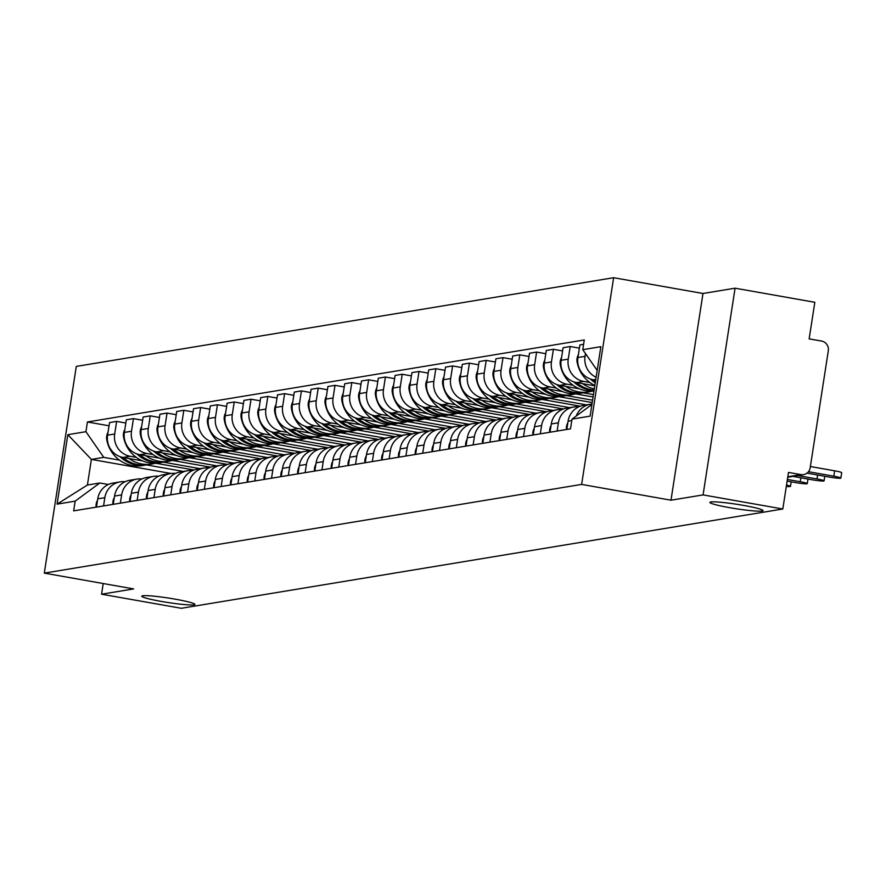 <?xml version="1.0" encoding="UTF-8"?>
<svg xmlns="http://www.w3.org/2000/svg" width="886" height="886" viewBox="0 0 886 886"><rect width="100%" height="100%" fill="white"/><g stroke="black" fill="none" stroke-linecap="round" stroke-linejoin="round"><path stroke-width="1.33" d="M175.24 599.169A26.868 2.248 8.8 0 1 194.898 604.418A26.868 2.248 8.8 0 1 161.451 601.439A26.868 2.248 8.8 0 1 141.793 596.189A26.868 2.248 8.8 0 1 175.24 599.169M743.365 505.374A26.868 2.248 8.8 0 1 763.023 510.624A26.868 2.248 8.8 0 1 729.588 507.656A26.868 2.248 8.8 0 1 709.919 502.406A26.868 2.248 8.8 0 1 743.365 505.374M703.074 494.909L735.081 288.194L702.986 293.487L613.633 277.706L76.296 366.405L44.3 573.12L581.637 484.409L670.99 500.202L703.074 494.909L782.814 508.996L181.309 608.294L101.569 594.207L133.653 588.913L44.3 573.12M735.081 288.194L814.821 302.292L809.151 338.873L821.577 341.066A8.395 8.107 80.6 0 1 828.31 350.756L810.192 467.753A8.395 8.107 80.6 0 1 803.547 474.619L787.732 477.233M103.219 583.531L101.569 594.207M787.809 476.768L800.9 474.608L788.485 472.415L782.814 508.996M800.9 474.608A8.395 8.107 80.6 0 0 803.547 474.619M596.123 377.259A19.315 18.65 -99.4 0 1 585.048 356.36L585.48 353.569M576.265 415.988A19.315 18.65 -99.4 0 1 590.475 404.226A19.315 18.65 -99.4 0 1 591.981 404.049M583.597 344.311L579.898 344.92L577.938 357.534A19.315 18.65 80.6 0 0 593.432 379.806L595.669 380.205M590.475 404.226L583.376 405.4A19.315 18.65 80.6 0 0 568.081 421.204L566.807 429.455M589.866 382.497L583.741 381.412A19.315 18.65 -99.4 0 1 568.247 359.129L570.207 346.526L563.097 347.7L561.148 360.303A19.315 18.65 80.6 0 0 576.631 382.586L594.805 385.798M557.117 431.05L558.39 422.799A19.315 18.65 -99.4 0 1 573.685 407.006A19.315 18.65 -99.4 0 1 578.636 406.873M579.4 348.154L570.207 346.526M573.685 407.006L566.575 408.18A19.315 18.65 80.6 0 0 551.291 423.973L550.007 432.224M573.065 385.266L566.94 384.181A19.315 18.65 -99.4 0 1 551.446 361.909L553.407 349.294L546.297 350.468L544.347 363.083A19.315 18.65 80.6 0 0 559.83 385.355L579.389 388.81M540.316 433.83L541.601 425.579A19.315 18.65 -99.4 0 1 556.884 409.775A19.315 18.65 -99.4 0 1 561.835 409.653M562.599 350.922L553.407 349.294M556.884 409.775L549.774 410.949A19.315 18.65 80.6 0 0 534.491 426.753L533.206 435.004M592.335 391.103L593.941 391.379M556.275 388.035L550.14 386.96A19.315 18.65 -99.4 0 1 534.657 364.678L536.606 352.074L529.496 353.248L527.547 365.852A19.315 18.65 80.6 0 0 543.029 388.123L562.588 391.579M593.443 394.602L583.243 392.808M523.515 436.599L524.8 428.348A19.315 18.65 -99.4 0 1 540.083 412.555A19.315 18.65 -99.4 0 1 545.045 412.422M545.798 353.691L536.606 352.074M540.083 412.555L532.973 413.729A19.315 18.65 80.6 0 0 517.69 429.522L516.416 437.773M575.535 393.871L593.077 396.972M539.474 390.815L533.339 389.729A19.315 18.65 -99.4 0 1 517.856 367.457L519.805 354.843L512.695 356.017L510.746 368.631A19.315 18.65 80.6 0 0 526.24 390.903L545.787 394.359M592.568 400.195L566.442 395.577M506.726 439.378L507.999 431.117A19.315 18.65 -99.4 0 1 523.283 415.324A19.315 18.65 -99.4 0 1 528.244 415.202M528.997 356.471L519.805 354.843M523.283 415.324L516.184 416.498A19.315 18.65 80.6 0 0 500.889 432.29L499.615 440.541M558.734 396.64L592.202 402.565M522.674 393.583L516.549 392.498A19.315 18.65 -99.4 0 1 501.055 370.226L503.004 357.623L495.905 358.786L493.945 371.4A19.315 18.65 80.6 0 0 509.439 393.672L528.986 397.127M586.576 404.88L549.652 398.357M489.925 442.147L491.198 433.896A19.315 18.65 -99.4 0 1 506.482 418.092A19.315 18.65 -99.4 0 1 511.443 417.97M512.197 359.24L503.004 357.623M506.482 418.092L499.383 419.266A19.315 18.65 80.6 0 0 484.088 435.07L482.815 443.321M541.933 399.42L580.297 406.198M505.873 396.363L499.748 395.278A19.315 18.65 -99.4 0 1 484.254 372.995L486.215 360.392L479.104 361.566L477.155 374.169A19.315 18.65 80.6 0 0 492.638 396.452L512.186 399.907M569.776 407.649L532.851 401.125M473.124 444.916L474.398 436.665A19.315 18.65 -99.4 0 1 489.692 420.872A19.315 18.65 -99.4 0 1 494.643 420.739M495.407 362.02L486.215 360.392M489.692 420.872L482.582 422.046A19.315 18.65 80.6 0 0 467.299 437.839L466.014 446.09M525.143 402.189L563.496 408.967M489.072 399.132L482.948 398.047A19.315 18.65 -99.4 0 1 467.465 375.775L469.414 363.16L462.304 364.334L460.355 376.949A19.315 18.65 80.6 0 0 475.837 399.221L495.396 402.676M552.975 410.428L516.051 403.894M456.323 447.696L457.608 439.445A19.315 18.65 -99.4 0 1 472.891 423.641A19.315 18.65 -99.4 0 1 477.842 423.519M478.606 364.788L469.414 363.16M472.891 423.641L465.781 424.815A19.315 18.65 80.6 0 0 450.498 440.619L449.224 448.87M508.342 404.968L546.695 411.746M472.282 401.901L466.147 400.826A19.315 18.65 -99.4 0 1 450.664 378.543L452.613 365.94L445.503 367.114L443.554 379.717A19.315 18.65 80.6 0 0 459.037 401.989L478.595 405.445M536.174 413.197L499.25 406.674M439.522 450.465L440.807 442.214A19.315 18.65 -99.4 0 1 456.091 426.421A19.315 18.65 -99.4 0 1 461.052 426.288M461.805 367.557L452.613 365.94M456.091 426.421L448.98 427.595A19.315 18.65 80.6 0 0 433.697 443.388L432.423 451.638M491.542 407.737L529.894 414.515M455.482 404.68L449.346 403.595A19.315 18.65 -99.4 0 1 433.863 381.323L435.812 368.709L428.713 369.883L426.753 382.497A19.315 18.65 80.6 0 0 442.247 404.769L461.794 408.224M519.373 415.966L482.449 409.443M422.733 453.233L424.006 444.982A19.315 18.65 -99.4 0 1 439.29 429.189A19.315 18.65 -99.4 0 1 444.251 429.068M445.005 370.337L435.812 368.709M439.29 429.189L432.191 430.363A19.315 18.65 80.6 0 0 416.896 446.156L415.623 454.407M474.741 410.506L513.105 417.295M438.681 407.449L432.556 406.364A19.315 18.65 -99.4 0 1 417.062 384.092L419.012 371.478L411.912 372.652L409.952 385.266A19.315 18.65 80.6 0 0 425.446 407.538L444.993 410.993M502.583 418.746L465.659 412.223M405.932 456.013L407.206 447.762A19.315 18.65 -99.4 0 1 422.5 431.958A19.315 18.65 -99.4 0 1 427.451 431.836M428.204 373.106L419.012 371.478M422.5 431.958L415.39 433.132A19.315 18.65 80.6 0 0 400.107 448.936L398.822 457.187M457.94 413.286L496.304 420.064M421.88 410.229L415.755 409.144A19.315 18.65 -99.4 0 1 400.262 386.861L402.222 374.257L395.112 375.431L393.162 388.035A19.315 18.65 80.6 0 0 408.645 410.318L428.193 413.773M485.783 421.514L448.859 414.991M389.131 458.782L390.405 450.531A19.315 18.65 -99.4 0 1 405.699 434.738A19.315 18.65 -99.4 0 1 410.65 434.605M411.414 375.885L402.222 374.257M405.699 434.738L398.589 435.912A19.315 18.65 80.6 0 0 383.306 451.705L382.021 459.956M441.15 416.055L479.503 422.832M405.09 412.998L398.955 411.912A19.315 18.65 -99.4 0 1 383.472 389.641L385.421 377.026L378.311 378.2L376.362 390.815A19.315 18.65 80.6 0 0 391.845 413.086L411.403 416.542M468.982 424.283L432.058 417.76M372.33 461.562L373.615 453.311A19.315 18.65 -99.4 0 1 388.899 437.507A19.315 18.65 -99.4 0 1 393.849 437.385M394.613 378.654L385.421 377.026M388.899 437.507L381.788 438.681A19.315 18.65 80.6 0 0 366.505 454.474L365.231 462.736M424.35 418.834L462.702 425.612M388.289 415.767L382.154 414.681A19.315 18.65 -99.4 0 1 366.671 392.409L368.62 379.806L361.51 380.98L359.561 393.583A19.315 18.65 80.6 0 0 375.055 415.855L394.602 419.311M452.181 427.063L415.257 420.54M355.541 464.33L356.814 456.08A19.315 18.65 -99.4 0 1 372.098 440.287A19.315 18.65 -99.4 0 1 377.059 440.154M377.813 381.423L368.62 379.806M372.098 440.287L364.988 441.461A19.315 18.65 80.6 0 0 349.704 457.254L348.431 465.504M407.549 421.603L445.913 428.381M371.489 418.546L365.353 417.461A19.315 18.65 -99.4 0 1 349.87 395.189L351.82 382.575L344.72 383.749L342.76 396.363A19.315 18.65 80.6 0 0 358.254 418.635L377.801 422.09M435.38 429.832L398.467 423.309M338.74 467.099L340.014 458.848A19.315 18.65 -99.4 0 1 355.297 443.055A19.315 18.65 -99.4 0 1 360.259 442.934M361.012 384.203L351.82 382.575M355.297 443.055L348.198 444.229A19.315 18.65 80.6 0 0 332.903 460.022L331.63 468.273M390.748 424.372L429.112 431.15M354.688 421.315L348.563 420.23A19.315 18.65 -99.4 0 1 333.07 397.958L335.019 385.344L327.92 386.517L325.97 399.132A19.315 18.65 80.6 0 0 341.453 421.404L361.001 424.859M418.591 432.612L381.667 426.088M321.939 469.879L323.213 461.628A19.315 18.65 -99.4 0 1 338.507 445.824A19.315 18.65 -99.4 0 1 343.458 445.702M344.211 386.972L335.019 385.344M338.507 445.824L331.397 446.998A19.315 18.65 80.6 0 0 316.114 462.802L314.829 471.053M373.947 427.152L412.311 433.93M337.887 424.084L331.763 423.01A19.315 18.65 -99.4 0 1 316.269 400.727L318.229 388.123L311.119 389.297L309.17 401.901A19.315 18.65 80.6 0 0 324.653 424.184L344.211 427.639M401.79 435.38L364.866 428.857M305.138 472.648L306.423 464.397A19.315 18.65 -99.4 0 1 321.707 448.604A19.315 18.65 -99.4 0 1 326.657 448.471M327.421 389.751L318.229 388.123M321.707 448.604L314.596 449.778A19.315 18.65 80.6 0 0 299.313 465.571L298.028 473.822M357.158 429.92L395.51 436.698M321.097 426.864L314.962 425.778A19.315 18.65 -99.4 0 1 299.479 403.507L301.428 390.892L294.318 392.066L292.369 404.68A19.315 18.65 80.6 0 0 307.852 426.952L327.41 430.408M384.989 438.149L348.065 431.626M288.338 475.428L289.622 467.177A19.315 18.65 -99.4 0 1 304.906 451.373A19.315 18.65 -99.4 0 1 309.867 451.251M310.621 392.52L301.428 390.892M304.906 451.373L297.796 452.547A19.315 18.65 80.6 0 0 282.512 468.34L281.239 476.602M340.357 432.7L378.71 439.478M304.297 429.632L298.161 428.547A19.315 18.65 -99.4 0 1 282.678 406.275L284.627 393.672L277.517 394.846L275.568 407.449A19.315 18.65 80.6 0 0 291.062 429.721L310.609 433.176M368.188 440.929L331.264 434.406M271.548 478.196L272.822 469.945A19.315 18.65 -99.4 0 1 288.105 454.153A19.315 18.65 -99.4 0 1 293.067 454.02M293.82 395.289L284.627 393.672M288.105 454.153L280.995 455.326A19.315 18.65 80.6 0 0 265.711 471.119L264.438 479.37M323.556 435.469L361.92 442.247M287.496 432.412L281.371 431.327A19.315 18.65 -99.4 0 1 265.878 409.055L267.827 396.441L260.728 397.615L258.767 410.229A19.315 18.65 80.6 0 0 274.261 432.501L293.809 435.956M351.399 443.698L314.475 437.175M254.747 480.965L256.021 472.714A19.315 18.65 -99.4 0 1 271.304 456.921A19.315 18.65 -99.4 0 1 276.266 456.799M277.019 398.069L267.827 396.441M271.304 456.921L264.205 458.095A19.315 18.65 80.6 0 0 248.911 473.888L247.637 482.139M306.755 438.238L345.119 445.016M270.695 435.181L264.571 434.096A19.315 18.65 -99.4 0 1 249.077 411.824L251.037 399.209L243.927 400.383L241.978 412.998A19.315 18.65 80.6 0 0 257.461 435.27L277.008 438.725M334.598 446.478L297.674 439.943M237.946 483.745L239.22 475.494A19.315 18.65 -99.4 0 1 254.515 459.69A19.315 18.65 -99.4 0 1 259.465 459.568M260.229 400.837L251.037 399.209M254.515 459.69L247.404 460.864A19.315 18.65 80.6 0 0 232.121 476.668L230.836 484.919M289.966 441.018L328.318 447.795M253.894 437.95L247.77 436.876A19.315 18.65 -99.4 0 1 232.287 414.593L234.236 401.989L227.126 403.163L225.177 415.767A19.315 18.65 80.6 0 0 240.66 438.049L260.218 441.505M317.797 449.246L280.873 442.723M221.146 486.514L222.43 478.263A19.315 18.65 -99.4 0 1 237.714 462.47A19.315 18.65 -99.4 0 1 242.664 462.337M243.428 403.617L234.236 401.989M237.714 462.47L230.604 463.644A19.315 18.65 80.6 0 0 215.32 479.437L214.035 487.688M273.165 443.786L311.518 450.564M237.105 440.73L230.969 439.644A19.315 18.65 -99.4 0 1 215.486 417.372L217.435 404.758L210.325 405.932L208.376 418.546A19.315 18.65 80.6 0 0 223.859 440.818L243.417 444.274M300.996 452.015L264.072 445.492M204.345 489.293L205.63 481.043A19.315 18.65 -99.4 0 1 220.913 465.239A19.315 18.65 -99.4 0 1 225.875 465.117M226.628 406.386L217.435 404.758M220.913 465.239L213.803 466.413A19.315 18.65 80.6 0 0 198.519 482.205L197.246 490.467M256.364 446.566L294.717 453.344M220.304 443.498L214.168 442.413A19.315 18.65 -99.4 0 1 198.685 420.141L200.635 407.538L193.525 408.712L191.575 421.315A19.315 18.65 80.6 0 0 207.069 443.587L226.617 447.042M284.196 454.795L247.272 448.272M187.555 492.062L188.829 483.811A19.315 18.65 -99.4 0 1 204.112 468.018A19.315 18.65 -99.4 0 1 209.074 467.886M209.827 409.155L200.635 407.538M204.112 468.018L197.013 469.192A19.315 18.65 80.6 0 0 181.719 484.985L180.445 493.236M239.563 449.335L277.927 456.113M203.503 446.278L197.379 445.193A19.315 18.65 -99.4 0 1 181.885 422.921L183.834 410.307L176.735 411.481L174.775 424.095A19.315 18.65 80.6 0 0 190.268 446.367L209.816 449.822M267.406 457.564L230.482 451.04M170.754 494.831L172.028 486.58A19.315 18.65 -99.4 0 1 187.311 470.787A19.315 18.65 -99.4 0 1 192.273 470.665M193.026 411.935L183.834 410.307M187.311 470.787L180.212 471.961A19.315 18.65 80.6 0 0 164.918 487.754L163.644 496.005M222.763 452.104L261.126 458.882M186.702 449.047L180.578 447.962A19.315 18.65 -99.4 0 1 165.084 425.69L167.044 413.075L159.934 414.249L157.985 426.864A19.315 18.65 80.6 0 0 173.468 449.136L193.015 452.591M250.605 460.343L213.681 453.809M153.954 497.611L155.227 489.36A19.315 18.65 -99.4 0 1 170.522 473.556A19.315 18.65 -99.4 0 1 175.472 473.434M176.236 414.703L167.044 413.075M170.522 473.556L163.412 474.73A19.315 18.65 80.6 0 0 148.128 490.534L146.843 498.785M205.973 454.883L244.326 461.661M169.902 451.816L163.777 450.741A19.315 18.65 -99.4 0 1 148.294 428.459L150.243 415.855L143.133 417.029L141.184 429.632A19.315 18.65 80.6 0 0 156.667 451.915L176.225 455.371M233.804 463.112L196.88 456.589M137.153 500.38L138.438 492.129A19.315 18.65 -99.4 0 1 153.721 476.336A19.315 18.65 -99.4 0 1 158.672 476.203M159.436 417.483L150.243 415.855M153.721 476.336L146.611 477.51A19.315 18.65 80.6 0 0 131.327 493.303L130.054 501.554M189.172 457.652L227.525 464.43M153.112 454.596L146.976 453.51A19.315 18.65 -99.4 0 1 131.493 431.238L133.443 418.624L126.333 419.798L124.383 432.412A19.315 18.65 80.6 0 0 139.877 454.684L159.425 458.14M217.004 465.881L180.079 459.358M120.352 503.159L121.637 494.909A19.315 18.65 -99.4 0 1 136.92 479.104A19.315 18.65 -99.4 0 1 141.882 478.983M142.635 420.252L133.443 418.624M136.92 479.104L129.81 480.278A19.315 18.65 80.6 0 0 114.527 496.071L113.253 504.333M172.371 460.432L210.735 467.21M136.311 457.364L130.176 456.279A19.315 18.65 -99.4 0 1 114.693 434.007L116.642 421.404L109.543 422.578L107.583 435.181A19.315 18.65 80.6 0 0 123.076 457.453L142.624 460.908M200.203 468.661L163.279 462.138M103.562 505.928L104.836 497.677A19.315 18.65 -99.4 0 1 120.119 481.884A19.315 18.65 -99.4 0 1 125.081 481.751M125.834 423.021L116.642 421.404M120.119 481.884L113.02 483.058A19.315 18.65 80.6 0 0 97.726 498.851L96.452 507.102M155.571 463.201L193.934 469.979M597.186 370.403L582.767 349.671L600.852 346.681L590.109 416.143L572.013 419.122L591.914 404.459M171.053 473.478L91.38 459.402L87.415 485.03L99.797 482.992L75.166 501.144L73.66 510.868L570.506 428.846L572.013 419.122M75.166 501.144L57.081 504.134L67.834 434.683L85.92 431.692L103.762 457.353L91.38 459.402L67.834 434.683M582.767 349.671L584.273 339.958L87.426 421.98L85.92 431.692M613.633 277.706L581.637 484.409M702.986 293.487L670.99 500.202M183.413 471.43L146.489 464.906M119.51 460.144L103.762 457.353M99.797 482.992L108.336 484.498M109.033 425.801L87.426 421.98M87.415 485.03L57.081 504.134M833.804 476.181L834.634 470.809A9.657 0.808 8.8 0 1 841.7 472.692L840.869 478.063A9.657 0.808 -171.2 0 0 833.804 476.181L808.475 471.706M807.002 473.135L828.853 477A9.657 0.808 -171.2 0 0 840.869 478.063M834.634 470.809L810.391 466.523M792.87 476.38L812.052 479.769A9.657 0.808 -171.2 0 0 824.069 480.843A9.657 0.808 -171.2 0 0 817.003 478.949L797.832 475.56M567.86 422.688L567.826 422.755A10.599 10.233 80.6 0 0 566.486 429.511M595.47 381.523A31.907 30.811 -99.4 0 1 593.299 379.784M578.381 354.688A10.599 10.233 80.6 0 0 577.163 362.385L577.295 362.983A31.907 30.811 80.6 0 0 594.86 385.454M590.419 379.009A31.907 30.811 80.6 0 0 595.259 382.841M787.133 481.109L795.251 482.549A9.657 0.808 -171.2 0 0 807.268 483.612A9.657 0.808 -171.2 0 0 800.202 481.729L787.388 479.459M551.059 425.468L551.026 425.524A10.599 10.233 80.6 0 0 549.685 432.279M594.141 390.095A31.907 30.811 -99.4 0 1 576.498 382.564M582.589 383.638A31.907 30.811 80.6 0 0 594.318 388.899M561.58 357.457A10.599 10.233 80.6 0 0 560.373 365.165L560.495 365.752A31.907 30.811 80.6 0 0 593.997 390.97M573.619 381.777A31.907 30.811 80.6 0 0 594.074 390.471M786.314 486.414A9.657 0.808 -171.2 0 0 790.478 486.392A9.657 0.808 -171.2 0 0 786.513 485.107M534.258 428.237L534.225 428.292A10.599 10.233 80.6 0 0 532.885 435.048M565.789 386.407A31.907 30.811 80.6 0 0 588.592 391.922L584.66 392.576A31.907 30.811 -99.4 0 1 559.697 385.332M588.592 391.922A31.907 30.811 80.6 0 0 592.169 391.103M544.79 360.237A10.599 10.233 80.6 0 0 543.572 367.934L543.694 368.521A31.907 30.811 80.6 0 0 579.012 393.506L582.944 392.852A31.907 30.811 80.6 0 0 583.796 392.697M556.829 384.557A31.907 30.811 80.6 0 0 582.944 392.852M517.457 431.017L517.424 431.072A10.599 10.233 80.6 0 0 516.095 437.828M548.988 389.175A31.907 30.811 80.6 0 0 571.791 394.702L567.86 395.344A31.907 30.811 -99.4 0 1 542.908 388.101M571.791 394.702A31.907 30.811 80.6 0 0 575.368 393.882M527.99 363.005A10.599 10.233 80.6 0 0 526.771 370.713L526.893 371.3A31.907 30.811 80.6 0 0 562.211 396.275L566.143 395.632A31.907 30.811 80.6 0 0 566.996 395.477M540.028 387.326A31.907 30.811 80.6 0 0 566.143 395.632M500.656 433.786L500.623 433.841A10.599 10.233 80.6 0 0 499.294 440.597M532.187 391.955A31.907 30.811 80.6 0 0 555.001 397.471L551.07 398.124A31.907 30.811 -99.4 0 1 526.107 390.881M555.001 397.471A31.907 30.811 80.6 0 0 558.568 396.651M511.189 365.774A10.599 10.233 80.6 0 0 509.971 373.482L510.092 374.069A31.907 30.811 80.6 0 0 545.411 399.054L549.342 398.401A31.907 30.811 80.6 0 0 550.206 398.246M523.227 390.106A31.907 30.811 80.6 0 0 549.342 398.401M483.867 436.554L483.834 436.621A10.599 10.233 80.6 0 0 482.493 443.377M515.397 394.724A31.907 30.811 80.6 0 0 538.201 400.239L534.269 400.893A31.907 30.811 -99.4 0 1 509.306 393.65M538.201 400.239A31.907 30.811 80.6 0 0 541.767 399.431M494.388 368.554A10.599 10.233 80.6 0 0 493.17 376.251L493.303 376.849A31.907 30.811 80.6 0 0 528.61 401.823L532.541 401.181A31.907 30.811 80.6 0 0 533.405 401.026M506.427 392.875A31.907 30.811 80.6 0 0 532.541 401.181M467.066 439.334L467.033 439.39A10.599 10.233 80.6 0 0 465.693 446.145M498.596 397.504A31.907 30.811 80.6 0 0 521.4 403.019L517.468 403.662A31.907 30.811 -99.4 0 1 492.505 396.43M521.4 403.019A31.907 30.811 80.6 0 0 524.966 402.2M477.587 371.323A10.599 10.233 80.6 0 0 476.38 379.031L476.502 379.618A31.907 30.811 80.6 0 0 511.82 404.603L515.752 403.95A31.907 30.811 80.6 0 0 516.604 403.794M489.626 395.643A31.907 30.811 80.6 0 0 515.752 403.95M450.265 442.103L450.232 442.158A10.599 10.233 80.6 0 0 448.903 448.914M481.796 400.273A31.907 30.811 80.6 0 0 504.599 405.788L500.668 406.441A31.907 30.811 -99.4 0 1 475.704 399.198M504.599 405.788A31.907 30.811 80.6 0 0 508.176 404.968M460.798 374.102A10.599 10.233 80.6 0 0 459.579 381.8L459.701 382.387A31.907 30.811 80.6 0 0 495.019 407.372L498.951 406.718A31.907 30.811 80.6 0 0 499.804 406.563M472.836 398.423A31.907 30.811 80.6 0 0 498.951 406.718M433.464 444.883L433.431 444.938A10.599 10.233 80.6 0 0 432.102 451.694M464.995 403.041A31.907 30.811 80.6 0 0 487.798 408.568L483.867 409.21A31.907 30.811 -99.4 0 1 458.915 401.967M487.798 408.568A31.907 30.811 80.6 0 0 491.376 407.748M443.997 376.871A10.599 10.233 80.6 0 0 442.779 384.579L442.9 385.166A31.907 30.811 80.6 0 0 478.219 410.14L482.15 409.498A31.907 30.811 80.6 0 0 483.014 409.343M456.035 401.192A31.907 30.811 80.6 0 0 482.15 409.498M416.664 447.651L416.63 447.707A10.599 10.233 80.6 0 0 415.301 454.463M448.194 405.821A31.907 30.811 80.6 0 0 471.009 411.337L467.077 411.99A31.907 30.811 -99.4 0 1 442.114 404.747M471.009 411.337A31.907 30.811 80.6 0 0 474.575 410.517M427.196 379.64A10.599 10.233 80.6 0 0 425.978 387.348L426.111 387.935A31.907 30.811 80.6 0 0 461.418 412.92L465.349 412.267A31.907 30.811 80.6 0 0 466.213 412.112M439.234 403.972A31.907 30.811 80.6 0 0 465.349 412.267M399.874 450.42L399.841 450.487A10.599 10.233 80.6 0 0 398.501 457.242M431.404 408.59A31.907 30.811 80.6 0 0 454.208 414.105L450.276 414.759A31.907 30.811 -99.4 0 1 425.313 407.516M454.208 414.105A31.907 30.811 80.6 0 0 457.774 413.286M410.395 382.42A10.599 10.233 80.6 0 0 409.177 390.117L409.31 390.715A31.907 30.811 80.6 0 0 444.617 415.689L448.549 415.047A31.907 30.811 80.6 0 0 449.412 414.892M422.434 406.74A31.907 30.811 80.6 0 0 448.549 415.047M383.073 453.2L383.04 453.255A10.599 10.233 80.6 0 0 381.7 460.011M414.604 411.37A31.907 30.811 80.6 0 0 437.407 416.885L433.475 417.527A31.907 30.811 -99.4 0 1 408.512 410.296M437.407 416.885A31.907 30.811 80.6 0 0 440.973 416.066M393.594 385.188A10.599 10.233 80.6 0 0 392.387 392.897L392.509 393.484A31.907 30.811 80.6 0 0 427.827 418.469L431.759 417.815A31.907 30.811 80.6 0 0 432.612 417.66M405.633 409.509A31.907 30.811 80.6 0 0 431.759 417.815M366.272 455.969L366.239 456.024A10.599 10.233 80.6 0 0 364.91 462.78M397.803 414.139A31.907 30.811 80.6 0 0 420.606 419.654L416.675 420.307A31.907 30.811 -99.4 0 1 391.723 413.064M420.606 419.654A31.907 30.811 80.6 0 0 424.184 418.834M376.805 387.968A10.599 10.233 80.6 0 0 375.586 395.665L375.708 396.252A31.907 30.811 80.6 0 0 411.026 421.238L414.958 420.584A31.907 30.811 80.6 0 0 415.811 420.429M388.843 412.289A31.907 30.811 80.6 0 0 414.958 420.584M349.472 458.749L349.438 458.804A10.599 10.233 80.6 0 0 348.109 465.56M381.002 416.907A31.907 30.811 80.6 0 0 403.806 422.434L399.885 423.076A31.907 30.811 -99.4 0 1 374.922 415.833M403.806 422.434A31.907 30.811 80.6 0 0 407.383 421.614M360.004 390.737A10.599 10.233 80.6 0 0 358.786 398.445L358.908 399.032A31.907 30.811 80.6 0 0 394.226 424.006L398.157 423.364A31.907 30.811 80.6 0 0 399.021 423.209M372.042 415.058A31.907 30.811 80.6 0 0 398.157 423.364M332.682 461.517L332.649 461.573A10.599 10.233 80.6 0 0 331.309 468.329M364.201 419.687A31.907 30.811 80.6 0 0 387.016 425.202L383.084 425.856A31.907 30.811 -99.4 0 1 358.121 418.613M387.016 425.202A31.907 30.811 80.6 0 0 390.582 424.383M343.203 393.506A10.599 10.233 80.6 0 0 341.985 401.214L342.118 401.801A31.907 30.811 80.6 0 0 377.425 426.786L381.357 426.133A31.907 30.811 80.6 0 0 382.22 425.978M355.242 417.838A31.907 30.811 80.6 0 0 381.357 426.133M315.881 464.286L315.848 464.353A10.599 10.233 80.6 0 0 314.508 471.108M347.412 422.456A31.907 30.811 80.6 0 0 370.215 427.971L366.283 428.625A31.907 30.811 -99.4 0 1 341.32 421.382M370.215 427.971A31.907 30.811 80.6 0 0 373.781 427.152M326.402 396.286A10.599 10.233 80.6 0 0 325.184 403.983L325.317 404.581A31.907 30.811 80.6 0 0 360.635 429.555L364.556 428.913A31.907 30.811 80.6 0 0 365.42 428.758M338.441 420.606A31.907 30.811 80.6 0 0 364.556 428.913M299.08 467.066L299.047 467.121A10.599 10.233 80.6 0 0 297.707 473.877M330.611 425.236A31.907 30.811 80.6 0 0 353.414 430.751L349.483 431.393A31.907 30.811 -99.4 0 1 324.52 424.15M353.414 430.751A31.907 30.811 80.6 0 0 356.98 429.931M309.613 399.054A10.599 10.233 80.6 0 0 308.394 406.763L308.516 407.35A31.907 30.811 80.6 0 0 343.834 432.335L347.766 431.681A31.907 30.811 80.6 0 0 348.619 431.526M321.651 423.375A31.907 30.811 80.6 0 0 347.766 431.681M282.28 469.835L282.246 469.89A10.599 10.233 80.6 0 0 280.917 476.646M313.81 428.004A31.907 30.811 80.6 0 0 336.614 433.52L332.682 434.173A31.907 30.811 -99.4 0 1 307.73 426.93M336.614 433.52A31.907 30.811 80.6 0 0 340.191 432.7M292.812 401.834A10.599 10.233 80.6 0 0 291.594 409.531L291.715 410.118A31.907 30.811 80.6 0 0 327.034 435.104L330.965 434.45A31.907 30.811 80.6 0 0 331.818 434.295M304.85 426.155A31.907 30.811 80.6 0 0 330.965 434.45M265.479 472.615L265.446 472.67A10.599 10.233 80.6 0 0 264.117 479.426M297.009 430.773A31.907 30.811 80.6 0 0 319.824 436.3L315.892 436.942A31.907 30.811 -99.4 0 1 290.929 429.699M319.824 436.3A31.907 30.811 80.6 0 0 323.39 435.48M276.011 404.603A10.599 10.233 80.6 0 0 274.793 412.311L274.915 412.898A31.907 30.811 80.6 0 0 310.233 437.872L314.165 437.23A31.907 30.811 80.6 0 0 315.028 437.075M288.05 428.924A31.907 30.811 80.6 0 0 314.165 437.23M248.689 475.383L248.656 475.439A10.599 10.233 80.6 0 0 247.316 482.194M280.22 433.553A31.907 30.811 80.6 0 0 303.023 439.068L299.091 439.711A31.907 30.811 -99.4 0 1 274.128 432.479M303.023 439.068A31.907 30.811 80.6 0 0 306.589 438.249M259.21 407.372A10.599 10.233 80.6 0 0 257.992 415.08L258.125 415.667A31.907 30.811 80.6 0 0 293.432 440.652L297.364 439.999A31.907 30.811 80.6 0 0 298.228 439.844M271.249 431.692A31.907 30.811 80.6 0 0 297.364 439.999M231.888 478.152L231.855 478.219A10.599 10.233 80.6 0 0 230.515 484.974M263.419 436.322A31.907 30.811 80.6 0 0 286.222 441.837L282.291 442.491A31.907 30.811 -99.4 0 1 257.328 435.247M286.222 441.837A31.907 30.811 80.6 0 0 289.788 441.018M242.41 410.152A10.599 10.233 80.6 0 0 241.202 417.849L241.324 418.447A31.907 30.811 80.6 0 0 276.642 443.421L280.563 442.779A31.907 30.811 80.6 0 0 281.427 442.623M254.448 434.472A31.907 30.811 80.6 0 0 280.563 442.779M215.088 480.932L215.054 480.987A10.599 10.233 80.6 0 0 213.714 487.743M246.618 439.102A31.907 30.811 80.6 0 0 269.422 444.617L265.49 445.259A31.907 30.811 -99.4 0 1 240.527 438.016M269.422 444.617A31.907 30.811 80.6 0 0 272.999 443.797M225.62 412.92A10.599 10.233 80.6 0 0 224.402 420.628L224.523 421.215A31.907 30.811 80.6 0 0 259.842 446.201L263.773 445.547A31.907 30.811 80.6 0 0 264.626 445.392M237.658 437.241A31.907 30.811 80.6 0 0 263.773 445.547M198.287 483.701L198.254 483.756A10.599 10.233 80.6 0 0 196.925 490.512M229.817 441.87A31.907 30.811 80.6 0 0 252.621 447.386L248.689 448.039A31.907 30.811 -99.4 0 1 223.737 440.796M252.621 447.386A31.907 30.811 80.6 0 0 256.198 446.566M208.819 415.7A10.599 10.233 80.6 0 0 207.601 423.397L207.723 423.984A31.907 30.811 80.6 0 0 243.041 448.969L246.972 448.316A31.907 30.811 80.6 0 0 247.825 448.161M220.858 440.021A31.907 30.811 80.6 0 0 246.972 448.316M181.486 486.48L181.453 486.536A10.599 10.233 80.6 0 0 180.124 493.292M213.017 444.639A31.907 30.811 80.6 0 0 235.831 450.154L231.899 450.808A31.907 30.811 -99.4 0 1 206.936 443.565M235.831 450.154A31.907 30.811 80.6 0 0 239.397 449.346M192.018 418.469A10.599 10.233 80.6 0 0 190.8 426.166L190.922 426.764A31.907 30.811 80.6 0 0 226.24 451.738L230.172 451.096A31.907 30.811 80.6 0 0 231.036 450.941M204.057 442.79A31.907 30.811 80.6 0 0 230.172 451.096M164.696 489.249L164.663 489.305A10.599 10.233 80.6 0 0 163.323 496.06M196.227 447.419A31.907 30.811 80.6 0 0 219.03 452.934L215.099 453.577A31.907 30.811 -99.4 0 1 190.136 446.345M219.03 452.934A31.907 30.811 80.6 0 0 222.596 452.115M175.218 421.238A10.599 10.233 80.6 0 0 173.999 428.946L174.132 429.533A31.907 30.811 80.6 0 0 209.439 454.518L213.371 453.865A31.907 30.811 80.6 0 0 214.235 453.71M187.256 445.558A31.907 30.811 80.6 0 0 213.371 453.865M147.896 492.018L147.862 492.084A10.599 10.233 80.6 0 0 146.522 498.84M179.426 450.188A31.907 30.811 80.6 0 0 202.229 455.703L198.298 456.356A31.907 30.811 -99.4 0 1 173.335 449.113M202.229 455.703A31.907 30.811 80.6 0 0 205.796 454.883M158.417 424.017A10.599 10.233 80.6 0 0 157.21 431.715L157.331 432.313A31.907 30.811 80.6 0 0 192.65 457.287L196.581 456.644A31.907 30.811 80.6 0 0 197.434 456.489M170.455 448.338A31.907 30.811 80.6 0 0 196.581 456.644M131.095 494.798L131.062 494.853A10.599 10.233 80.6 0 0 129.733 501.609M162.625 452.967A31.907 30.811 80.6 0 0 185.429 458.483L181.497 459.125A31.907 30.811 -99.4 0 1 156.534 451.882M185.429 458.483A31.907 30.811 80.6 0 0 189.006 457.663M141.627 426.786A10.599 10.233 80.6 0 0 140.409 434.494L140.531 435.081A31.907 30.811 80.6 0 0 175.849 460.067L179.78 459.413A31.907 30.811 80.6 0 0 180.633 459.258M153.666 451.107A31.907 30.811 80.6 0 0 179.78 459.413M114.294 497.567L114.261 497.622A10.599 10.233 80.6 0 0 112.932 504.378M145.825 455.736A31.907 30.811 80.6 0 0 168.628 461.252L164.707 461.905A31.907 30.811 -99.4 0 1 139.744 454.662M168.628 461.252A31.907 30.811 80.6 0 0 172.205 460.432M124.826 429.566A10.599 10.233 80.6 0 0 123.608 437.263L123.73 437.85A31.907 30.811 80.6 0 0 159.048 462.835L162.98 462.182A31.907 30.811 80.6 0 0 163.844 462.027M136.865 453.887A31.907 30.811 80.6 0 0 162.98 462.182M97.46 500.402L97.46 500.402A10.599 10.233 80.6 0 0 96.131 507.157M129.024 458.505A31.907 30.811 80.6 0 0 151.838 464.02L147.907 464.674A31.907 30.811 -99.4 0 1 122.944 457.431M151.838 464.02A31.907 30.811 80.6 0 0 155.404 463.212M108.026 432.335A10.599 10.233 80.6 0 0 106.807 440.032L106.94 440.63A31.907 30.811 80.6 0 0 142.247 465.604L146.179 464.962A31.907 30.811 80.6 0 0 147.043 464.807M120.064 456.655A31.907 30.811 80.6 0 0 146.179 464.962M123.076 457.453L130.176 456.279M139.877 454.684L146.976 453.51M156.667 451.915L163.777 450.741M173.468 449.136L180.578 447.962M190.268 446.367L197.379 445.193M207.069 443.587L214.168 442.413M223.859 440.818L230.969 439.644M240.66 438.049L247.77 436.876M257.461 435.27L264.571 434.096M274.261 432.501L281.371 431.327M291.062 429.721L298.161 428.547M307.852 426.952L314.962 425.778M324.653 424.184L331.763 423.01M341.453 421.404L348.563 420.23M358.254 418.635L365.353 417.461M375.055 415.855L382.154 414.681M391.845 413.086L398.955 411.912M408.645 410.318L415.755 409.144M425.446 407.538L432.556 406.364M442.247 404.769L449.346 403.595M459.037 401.989L466.147 400.826M475.837 399.221L482.948 398.047M492.638 396.452L499.748 395.278M509.439 393.672L516.549 392.498M526.24 390.903L533.339 389.729M543.029 388.123L550.14 386.96M559.83 385.355L566.94 384.181M576.631 382.586L583.741 381.412M593.432 379.806L595.791 379.418M114.527 496.071L121.637 494.909M131.327 493.303L138.438 492.129M148.128 490.534L155.227 489.36M164.918 487.754L172.028 486.58M181.719 484.985L188.829 483.811M198.519 482.205L205.63 481.043M215.32 479.437L222.43 478.263M232.121 476.668L239.22 475.494M248.911 473.888L256.021 472.714M265.711 471.119L272.822 469.945M282.512 468.34L289.622 467.177M299.313 465.571L306.423 464.397M316.114 462.802L323.213 461.628M332.903 460.022L340.014 458.848M349.704 457.254L356.814 456.08M366.505 454.474L373.615 453.311M383.306 451.705L390.405 450.531M400.107 448.936L407.206 447.762M416.896 446.156L424.006 444.982M433.697 443.388L440.807 442.214M450.498 440.619L457.608 439.445M467.299 437.839L474.398 436.665M484.088 435.07L491.198 433.896M500.889 432.29L507.999 431.117M517.69 429.522L524.8 428.348M534.491 426.753L541.601 425.579M551.291 423.973L558.39 422.799M568.081 421.204L571.791 420.595M97.726 498.851L104.836 497.677M124.383 432.412L131.493 431.238M141.184 429.632L148.294 428.459M157.985 426.864L165.084 425.69M174.775 424.095L181.885 422.921M191.575 421.315L198.685 420.141M208.376 418.546L215.486 417.372M225.177 415.767L232.287 414.593M241.978 412.998L249.077 411.824M258.767 410.229L265.878 409.055M275.568 407.449L282.678 406.275M292.369 404.68L299.479 403.507M309.17 401.901L316.269 400.727M325.97 399.132L333.07 397.958M342.76 396.363L349.87 395.189M359.561 393.583L366.671 392.409M376.362 390.815L383.472 389.641M393.162 388.035L400.262 386.861M409.952 385.266L417.062 384.092M426.753 382.497L433.863 381.323M443.554 379.717L450.664 378.543M460.355 376.949L467.465 375.775M477.155 374.169L484.254 372.995M493.945 371.4L501.055 370.226M510.746 368.631L517.856 367.457M527.547 365.852L534.657 364.678M544.347 363.083L551.446 361.909M561.148 360.303L568.247 359.129M577.938 357.534L585.048 356.36M107.583 435.181L114.693 434.007M817.003 478.949L817.612 475.018M577.163 362.385L577.783 362.285M800.202 481.729L800.811 477.787M560.373 365.165L560.982 365.065M560.495 365.752L561.048 365.663M543.572 367.934L544.181 367.834M543.694 368.521L544.248 368.432M526.771 370.713L527.391 370.603M526.893 371.3L527.447 371.212M509.971 373.482L510.591 373.383M510.092 374.069L510.646 373.981M493.17 376.251L493.79 376.151M476.38 379.031L476.989 378.931M476.502 379.618L477.056 379.529M459.579 381.8L460.188 381.7M459.701 382.387L460.255 382.298M442.779 384.579L443.399 384.469M442.9 385.166L443.454 385.078M425.978 387.348L426.598 387.248M409.177 390.117L409.797 390.017M409.31 390.715L409.864 390.615M392.387 392.897L392.996 392.797M392.509 393.484L393.063 393.395M375.586 395.665L376.196 395.566M375.708 396.252L376.262 396.164M358.786 398.445L359.406 398.335M358.908 399.032L359.461 398.944M341.985 401.214L342.605 401.114M325.184 403.983L325.804 403.883M325.317 404.581L325.871 404.481M308.394 406.763L309.004 406.663M308.516 407.35L309.07 407.261M291.594 409.531L292.203 409.432M291.715 410.118L292.269 410.03M274.793 412.311L275.413 412.2M274.915 412.898L275.468 412.81M257.992 415.08L258.612 414.98M241.202 417.849L241.812 417.749M241.324 418.447L241.878 418.347M224.402 420.628L225.011 420.529M224.523 421.215L225.077 421.127M207.601 423.397L208.221 423.298M207.723 423.984L208.276 423.896M190.8 426.166L191.42 426.066M190.922 426.764L191.476 426.675M173.999 428.946L174.62 428.846M157.21 431.715L157.819 431.615M157.331 432.313L157.885 432.213M140.409 434.494L141.018 434.395M140.531 435.081L141.084 434.993M123.608 437.263L124.228 437.163M123.73 437.85L124.284 437.762M106.807 440.032L107.427 439.932M824.777 476.28L824.069 480.843M807.977 479.049L807.268 483.612M791.176 481.829L790.478 486.392"/></g></svg>
